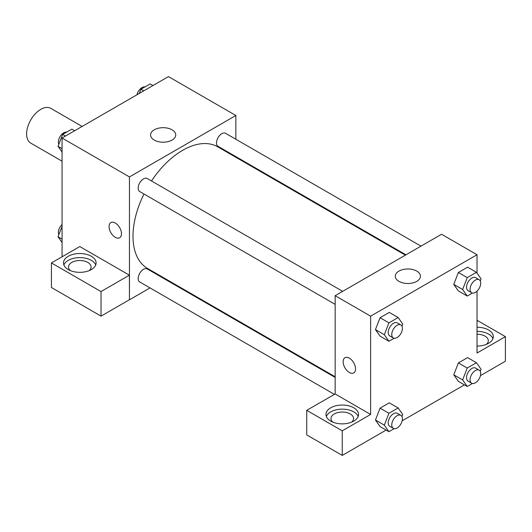 <?xml version="1.0" encoding="UTF-8"?>
<svg xmlns="http://www.w3.org/2000/svg" width="532" height="532" viewBox="0 0 532 532"><rect width="100%" height="100%" fill="white"/><g stroke="black" fill="none" stroke-linecap="round" stroke-linejoin="round"><path stroke-width="0.8" d="M82.127 126.436L50.819 108.362A20.063 11.584 120 0 0 35.358 113.735A20.063 11.584 120 0 0 26.6 133.924A20.063 11.584 120 0 0 30.756 143.108L62.064 161.189M62.064 256.783L62.064 138.021L168.464 76.595L235.856 115.497L235.856 139.244M235.856 156.621L235.856 157.273M154.253 129.815A12.582 7.262 180 0 1 167.959 128.239A12.582 7.262 180 0 1 175.726 134.948A12.582 7.262 180 0 1 163.144 142.21A12.582 7.262 180 0 1 150.569 134.948A12.582 7.262 180 0 1 154.253 129.815M150.017 287.912L129.456 299.789L129.456 176.923L62.064 138.021M129.456 176.923L235.856 115.497M110.882 222.562A8.778 5.067 -120 0 0 109.539 229.598A8.778 5.067 -120 0 0 115.271 237.332A8.778 5.067 60 0 1 109.532 229.598A8.778 5.067 60 0 1 110.875 222.562A8.778 5.067 60 0 1 119.653 227.63A8.778 5.067 60 0 1 119.653 237.771A8.778 5.067 60 0 1 115.264 237.332A8.778 5.067 -120 0 0 119.66 237.764M129.396 275.184L79.8 246.549L51.424 262.928L101.02 291.563L129.396 275.184L129.456 299.789M68.276 256.271A16.299 9.41 180 0 1 86.038 254.236A16.299 9.41 180 0 1 96.099 262.928A16.299 9.41 180 0 1 79.8 272.337A16.299 9.41 180 0 1 63.501 262.928A16.299 9.41 180 0 1 68.276 256.271M95.713 264.976A16.299 9.41 0 0 0 84.355 257.987A16.299 9.41 0 0 0 68.276 260.367A16.299 9.41 0 0 0 63.887 264.976M70.377 270.608A11.285 6.517 180 0 1 68.515 267.024A11.285 6.517 180 0 1 75.484 261.006A11.285 6.517 180 0 1 87.78 262.416A11.285 6.517 180 0 1 91.085 267.024A11.285 6.517 180 0 1 89.223 270.608M101.02 291.563L101.02 316.134L129.396 299.755M51.424 262.928L51.424 287.499L101.02 316.134M165.632 278.901L165.066 279.227M342.681 291.343L147.258 178.519A7.521 4.342 120 0 0 139.736 182.862A7.521 4.342 120 0 0 139.736 191.553L335.16 304.377M335.16 377.427L147.258 268.946A7.521 4.342 120 0 0 141.465 270.961A7.521 4.342 120 0 0 138.18 278.535A7.521 4.342 120 0 0 139.736 281.973L334.389 394.358M420.992 246.136L225.568 133.306A7.521 4.342 120 0 0 219.776 135.321A7.521 4.342 120 0 0 216.491 142.895A7.521 4.342 120 0 0 218.047 146.34L405.949 254.821M405.377 255.147L217.761 146.832A70.217 40.545 120 0 0 151.507 180.973M143.986 194A70.217 40.545 120 0 0 133 236.308A70.217 40.545 120 0 0 147.544 268.454L335.16 376.776M335.16 393.979L306.731 410.325L342.256 430.834L370.624 414.455L335.16 393.979L335.16 295.692L441.56 234.26L477.024 254.735L477.024 273.122M306.731 410.325L306.731 434.897L342.256 455.405L386.132 430.075M402.145 420.825L464.443 384.862M480.456 375.619L505.4 361.215L505.4 336.643L477.024 353.029L477.024 291.137M477.024 334.222A11.285 6.517 180 0 1 485.004 336.131A11.285 6.517 180 0 1 488.31 340.739A11.285 6.517 180 0 1 486.454 344.324M492.938 338.691A16.299 9.41 0 0 0 477.024 331.33M477.024 327.233A16.299 9.41 180 0 1 493.33 336.643A16.299 9.41 180 0 1 477.024 346.053M332.826 422.135A11.285 6.517 180 0 1 330.971 418.551A11.285 6.517 180 0 1 342.256 412.034A11.285 6.517 180 0 1 353.541 418.551A11.285 6.517 180 0 1 351.679 422.135M358.162 416.503A16.299 9.41 0 0 0 346.804 409.514A16.299 9.41 0 0 0 330.724 411.894A16.299 9.41 0 0 0 326.342 416.503M330.724 407.798A16.299 9.41 180 0 1 348.493 405.763A16.299 9.41 180 0 1 358.555 414.455A16.299 9.41 180 0 1 342.256 423.864A16.299 9.41 180 0 1 325.95 414.455A16.299 9.41 180 0 1 330.724 407.798M342.256 430.834L342.256 455.405M477.024 320.264L505.4 336.643M472.456 383.472L467.242 386.485L462.634 379.928L467.242 368.051L458.378 362.937L467.588 357.617L458.378 362.937L453.769 374.807L458.378 381.364L453.756 374.821M472.456 293.046L467.242 296.058L458.378 290.938L453.756 284.394L458.378 272.51L467.588 267.19L458.378 272.51L467.242 277.631L476.453 272.311L481.061 278.861L480.256 280.936M394.146 338.259L388.932 341.271L380.067 336.151L375.446 329.607L380.067 317.724L389.278 312.404L380.067 317.724L388.932 322.838L398.142 317.518L402.751 324.074L401.946 326.149M394.146 428.686L388.932 431.691L384.323 425.141L388.932 413.264L380.067 408.144L389.278 402.824L380.067 408.144L375.459 420.021L380.067 426.578L375.446 420.034M370.624 414.455L370.624 316.168L477.024 254.735M416.762 271.101A12.582 7.262 180 0 1 420.446 276.234A12.582 7.262 180 0 1 407.864 283.503A12.582 7.262 180 0 1 395.289 276.234A12.582 7.262 180 0 1 403.05 269.525A12.582 7.262 180 0 1 416.762 271.101M370.624 316.168L335.16 295.692M344.962 357.71A8.778 5.067 -120 0 0 343.619 364.746A8.778 5.067 -120 0 0 349.351 372.473A8.778 5.067 60 0 1 343.612 364.746A8.778 5.067 60 0 1 344.955 357.71A8.778 5.067 60 0 1 353.733 362.777A8.778 5.067 60 0 1 353.733 372.912A8.778 5.067 60 0 1 349.344 372.48A8.778 5.067 -120 0 0 353.74 372.912M388.932 341.271L384.323 334.714L388.932 322.838M400.849 324.926L397.298 322.877A7.521 4.342 120 0 0 391.505 324.892A7.521 4.342 120 0 0 388.22 332.467A7.521 4.342 120 0 0 389.776 335.911L393.321 337.96A7.521 4.342 120 0 0 400.849 333.617A7.521 4.342 120 0 0 400.849 324.926A7.521 4.342 120 0 0 395.05 326.941A7.521 4.342 120 0 0 391.765 334.515A7.521 4.342 120 0 0 393.321 337.96M380.067 336.151L375.459 329.594L384.323 334.714M398.142 317.518L389.278 312.404M467.242 296.058L462.634 289.501L467.242 277.631M479.159 279.712L475.608 277.664A7.521 4.342 120 0 0 469.816 279.686A7.521 4.342 120 0 0 466.531 287.253A7.521 4.342 120 0 0 468.087 290.698L471.631 292.746A7.521 4.342 120 0 0 479.159 288.404A7.521 4.342 120 0 0 479.159 279.712A7.521 4.342 120 0 0 473.36 281.727A7.521 4.342 120 0 0 470.075 289.302A7.521 4.342 120 0 0 471.631 292.746M458.378 290.938L453.769 284.381L462.634 289.501M476.453 272.311L467.588 267.19M388.932 413.264L398.142 407.944L402.751 414.501L401.946 416.569M400.849 415.352L397.298 413.304A7.521 4.342 120 0 0 391.505 415.319A7.521 4.342 120 0 0 388.22 422.893A7.521 4.342 120 0 0 389.776 426.338L393.321 428.386A7.521 4.342 120 0 0 400.849 424.037A7.521 4.342 120 0 0 400.849 415.352A7.521 4.342 120 0 0 395.05 417.367A7.521 4.342 120 0 0 391.765 424.942A7.521 4.342 120 0 0 393.321 428.386M388.932 431.691L380.067 426.578M384.323 425.141L375.459 420.021M398.142 407.944L389.278 402.824M467.242 368.051L476.453 362.731L481.061 369.288L480.256 371.363M479.159 370.139L475.608 368.091A7.521 4.342 120 0 0 469.816 370.106A7.521 4.342 120 0 0 466.531 377.68A7.521 4.342 120 0 0 468.087 381.125L471.631 383.173A7.521 4.342 120 0 0 479.159 378.831A7.521 4.342 120 0 0 479.159 370.139A7.521 4.342 120 0 0 473.36 372.154A7.521 4.342 120 0 0 470.075 379.728A7.521 4.342 120 0 0 471.631 383.173M467.242 386.485L458.378 381.364M462.634 379.928L453.769 374.807M476.453 362.731L467.588 357.617M62.064 152.072L58.028 146.333L62.636 134.456L71.853 129.136L74.653 130.752M62.064 148.661L58.028 146.333M65.436 136.072L62.636 134.456M66.64 132.149A7.521 4.342 120 0 0 61.18 135.002A7.521 4.342 120 0 0 58.38 142.037A7.521 4.342 120 0 0 58.833 144.258M139.331 93.413L140.947 89.243L150.164 83.923L152.963 85.539M143.746 90.859L140.947 89.243M144.95 86.935A7.521 4.342 120 0 0 136.943 94.789M62.064 242.499L58.028 236.753L62.064 226.353M62.064 239.087L58.028 236.753M62.064 224.484A7.521 4.342 120 0 0 58.38 232.457A7.521 4.342 120 0 0 58.833 234.685"/></g></svg>
